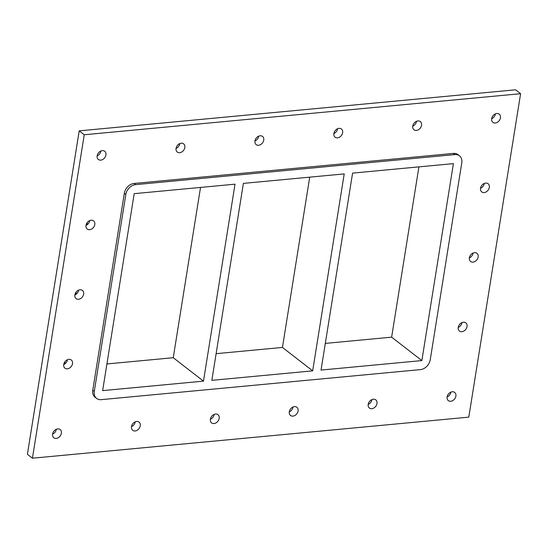 <?xml version="1.0" encoding="UTF-8"?>
<svg xmlns="http://www.w3.org/2000/svg" width="548" height="548" viewBox="0 0 548 548"><rect width="100%" height="100%" fill="white"/><g stroke="black" fill="none" stroke-linecap="round" stroke-linejoin="round"><path stroke-width="0.82" d="M376.983 403.534A5.185 3.959 -52.2 0 1 373.921 407.979A5.185 3.959 -52.2 0 1 369.414 408.048A5.185 3.959 -52.2 0 1 368.194 404.362A5.185 3.959 -52.2 0 1 371.256 399.917A5.185 3.959 -52.2 0 1 375.764 399.848A5.185 3.959 -52.2 0 1 376.983 403.534M368.188 404.431A5.185 3.959 127.8 0 0 371.955 399.567M298.078 410.959A5.185 3.959 -52.2 0 1 295.016 415.405A5.185 3.959 -52.2 0 1 290.509 415.473A5.185 3.959 -52.2 0 1 289.289 411.788A5.185 3.959 -52.2 0 1 292.351 407.342A5.185 3.959 -52.2 0 1 296.858 407.274A5.185 3.959 -52.2 0 1 298.078 410.959M289.282 411.856A5.185 3.959 127.8 0 0 293.05 406.993M219.173 418.384A5.185 3.959 -52.2 0 1 216.111 422.83A5.185 3.959 -52.2 0 1 211.603 422.898A5.185 3.959 -52.2 0 1 210.391 419.213A5.185 3.959 -52.2 0 1 213.446 414.768A5.185 3.959 -52.2 0 1 217.953 414.699A5.185 3.959 -52.2 0 1 219.173 418.384M210.377 419.282A5.185 3.959 127.8 0 0 214.145 414.418M140.267 425.81A5.185 3.959 -52.2 0 1 137.212 430.255A5.185 3.959 -52.2 0 1 132.705 430.324A5.185 3.959 -52.2 0 1 131.486 426.639A5.185 3.959 -52.2 0 1 134.548 422.193A5.185 3.959 -52.2 0 1 139.055 422.124A5.185 3.959 -52.2 0 1 140.267 425.81M131.472 426.707A5.185 3.959 127.8 0 0 135.24 421.844M184.84 147.542A5.185 3.959 -52.2 0 1 181.778 151.988A5.185 3.959 -52.2 0 1 177.271 152.056A5.185 3.959 -52.2 0 1 176.059 148.371A5.185 3.959 -52.2 0 1 179.114 143.925A5.185 3.959 -52.2 0 1 183.621 143.857A5.185 3.959 -52.2 0 1 184.84 147.542M176.045 148.433A5.185 3.959 127.8 0 0 179.812 143.569M263.746 140.117A5.185 3.959 -52.2 0 1 260.684 144.562A5.185 3.959 -52.2 0 1 256.176 144.624A5.185 3.959 -52.2 0 1 254.957 140.946A5.185 3.959 -52.2 0 1 258.019 136.5A5.185 3.959 -52.2 0 1 262.526 136.431A5.185 3.959 -52.2 0 1 263.746 140.117M254.95 141.007A5.185 3.959 127.8 0 0 258.718 136.144M342.651 132.691A5.185 3.959 -52.2 0 1 339.589 137.137A5.185 3.959 -52.2 0 1 335.081 137.199A5.185 3.959 -52.2 0 1 333.862 133.52A5.185 3.959 -52.2 0 1 336.924 129.075A5.185 3.959 -52.2 0 1 341.431 129.006A5.185 3.959 -52.2 0 1 342.651 132.691M333.855 133.582A5.185 3.959 127.8 0 0 337.623 128.718M421.556 125.266A5.185 3.959 -52.2 0 1 418.494 129.712A5.185 3.959 -52.2 0 1 413.987 129.773A5.185 3.959 -52.2 0 1 412.767 126.095A5.185 3.959 -52.2 0 1 415.829 121.649A5.185 3.959 -52.2 0 1 420.337 121.581A5.185 3.959 -52.2 0 1 421.556 125.266M412.76 126.156A5.185 3.959 127.8 0 0 416.528 121.293M72.507 363.666A5.185 3.959 -52.2 0 1 69.445 368.112A5.185 3.959 -52.2 0 1 64.945 368.181A5.185 3.959 -52.2 0 1 63.726 364.495A5.185 3.959 -52.2 0 1 66.788 360.057A5.185 3.959 -52.2 0 1 71.288 359.988A5.185 3.959 -52.2 0 1 72.507 363.666M63.712 364.564A5.185 3.959 127.8 0 0 67.479 359.7M83.652 294.105A5.185 3.959 -52.2 0 1 80.59 298.544A5.185 3.959 -52.2 0 1 76.083 298.612A5.185 3.959 -52.2 0 1 74.864 294.927A5.185 3.959 -52.2 0 1 77.926 290.488A5.185 3.959 -52.2 0 1 82.433 290.419A5.185 3.959 -52.2 0 1 83.652 294.105M74.857 294.995A5.185 3.959 127.8 0 0 78.624 290.132M94.797 224.536A5.185 3.959 -52.2 0 1 91.735 228.982A5.185 3.959 -52.2 0 1 87.228 229.043A5.185 3.959 -52.2 0 1 86.009 225.365A5.185 3.959 -52.2 0 1 89.071 220.919A5.185 3.959 -52.2 0 1 93.578 220.851A5.185 3.959 -52.2 0 1 94.797 224.536M86.002 225.427A5.185 3.959 127.8 0 0 89.769 220.563M489.316 187.409A5.185 3.959 -52.2 0 1 486.254 191.848A5.185 3.959 -52.2 0 1 481.747 191.916A5.185 3.959 -52.2 0 1 480.528 188.231A5.185 3.959 -52.2 0 1 483.589 183.792A5.185 3.959 -52.2 0 1 488.097 183.724A5.185 3.959 -52.2 0 1 489.316 187.409M480.521 188.3A5.185 3.959 127.8 0 0 484.288 183.436M478.171 256.971A5.185 3.959 -52.2 0 1 475.109 261.417A5.185 3.959 -52.2 0 1 470.602 261.485A5.185 3.959 -52.2 0 1 469.383 257.8A5.185 3.959 -52.2 0 1 472.445 253.361A5.185 3.959 -52.2 0 1 476.952 253.292A5.185 3.959 -52.2 0 1 478.171 256.971M469.376 257.868A5.185 3.959 127.8 0 0 473.143 253.005M467.026 326.54A5.185 3.959 -52.2 0 1 463.964 330.985A5.185 3.959 -52.2 0 1 459.464 331.054A5.185 3.959 -52.2 0 1 458.244 327.368A5.185 3.959 -52.2 0 1 461.306 322.923A5.185 3.959 -52.2 0 1 465.807 322.854A5.185 3.959 -52.2 0 1 467.026 326.54M458.231 327.437A5.185 3.959 127.8 0 0 461.998 322.573M500.454 117.841A5.185 3.959 -52.2 0 1 497.399 122.279A5.185 3.959 -52.2 0 1 492.892 122.348A5.185 3.959 -52.2 0 1 491.672 118.669A5.185 3.959 -52.2 0 1 494.734 114.224A5.185 3.959 -52.2 0 1 499.242 114.155A5.185 3.959 -52.2 0 1 500.454 117.841M491.659 118.731A5.185 3.959 127.8 0 0 495.426 113.868M105.935 154.968A5.185 3.959 -52.2 0 1 102.88 159.413A5.185 3.959 -52.2 0 1 98.373 159.482A5.185 3.959 -52.2 0 1 97.154 155.796A5.185 3.959 -52.2 0 1 100.216 151.351A5.185 3.959 -52.2 0 1 104.723 151.282A5.185 3.959 -52.2 0 1 105.935 154.968M97.14 155.865A5.185 3.959 127.8 0 0 100.907 150.995M61.369 433.235A5.185 3.959 -52.2 0 1 58.307 437.681A5.185 3.959 -52.2 0 1 53.8 437.749A5.185 3.959 -52.2 0 1 52.581 434.064A5.185 3.959 -52.2 0 1 55.643 429.618A5.185 3.959 -52.2 0 1 60.15 429.55A5.185 3.959 -52.2 0 1 61.369 433.235M52.574 434.132A5.185 3.959 127.8 0 0 56.341 429.269M455.888 396.108A5.185 3.959 -52.2 0 1 452.826 400.554A5.185 3.959 -52.2 0 1 448.319 400.622A5.185 3.959 -52.2 0 1 447.1 396.937A5.185 3.959 -52.2 0 1 450.161 392.491A5.185 3.959 -52.2 0 1 454.669 392.423A5.185 3.959 -52.2 0 1 455.888 396.108M447.093 397.005A5.185 3.959 127.8 0 0 450.86 392.135M32.435 458.203L468.793 417.138L520.6 93.694L515.565 89.797L79.207 130.862L84.241 134.76L32.435 458.203L27.4 454.306L79.207 130.862M520.6 93.694L84.241 134.76M453.347 153.419L454.861 154.591A9.871 7.542 -52.2 0 1 459.457 155.817L457.943 154.646A9.871 7.542 127.8 0 0 453.347 153.419L134.13 183.457A9.871 7.542 127.8 0 0 124.321 193.28L92.77 390.238A9.871 7.542 127.8 0 0 95.092 397.252L96.606 398.423A9.871 7.542 -52.2 0 1 94.283 391.409L92.77 390.238M459.457 155.817A9.871 7.542 -52.2 0 1 461.779 162.838L430.228 359.796A9.871 7.542 -52.2 0 1 420.419 369.612L101.202 399.656A9.871 7.542 -52.2 0 1 96.606 398.423M64.691 364.03L65.096 361.522M75.836 294.468L76.234 291.961M86.974 224.899L87.379 222.392M454.861 154.591L135.644 184.628L134.13 183.457M124.321 193.28L125.828 194.451A9.871 7.542 -52.2 0 1 135.644 184.628M125.828 194.451L94.283 391.409M235.024 184.176L203.479 381.134L102.647 390.621L134.198 193.663L235.024 184.176M344.219 173.901L312.668 370.859L211.843 380.346L243.387 183.388L344.219 173.901M321.039 370.071L352.583 173.113L453.408 163.626L421.864 360.577L321.039 370.071M106.922 363.954L173.25 357.714L200.527 187.423M173.25 357.714L203.479 381.134M216.118 353.679L282.446 347.439L309.723 177.148M282.446 347.439L312.668 370.859M325.307 343.404L391.635 337.157L418.912 166.873M391.635 337.157L421.864 360.577"/></g></svg>

